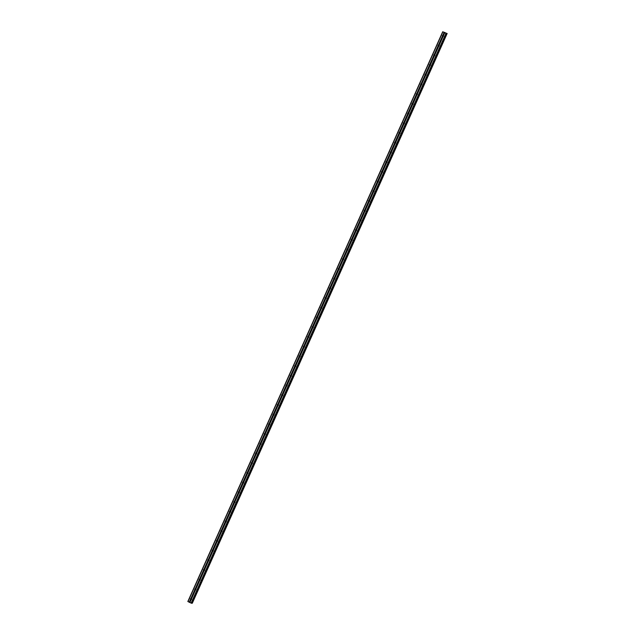 <?xml version="1.0" encoding="UTF-8"?>
<svg xmlns="http://www.w3.org/2000/svg" width="635" height="635" viewBox="0 0 635 635"><rect width="100%" height="100%" fill="white"/><g stroke="black" fill="none" stroke-linecap="round" stroke-linejoin="round"><path stroke-width="0.95" d="M191.119 599.757L191.04 599.765A0.627 0.595 89.8 0 1 190.548 599.527L190.468 599.432A0.627 0.595 89.8 0 1 190.873 598.527L191 598.519A0.627 0.595 89.8 0 1 191.492 598.757L191.524 598.853A0.627 0.595 89.8 0 1 191.119 599.757L189.873 602.536L191.635 603.25L446.5 33.488L191.627 603.25M191.333 599.662A0.627 0.595 89.8 0 1 191.341 598.614M195.461 590.042L195.382 590.058A0.627 0.595 89.8 0 1 194.897 589.82L194.81 589.725A0.627 0.595 89.8 0 1 195.215 588.82L195.35 588.804A0.627 0.595 89.8 0 1 195.834 589.042L195.866 589.137A0.627 0.595 89.8 0 1 195.461 590.042L191.524 598.853M195.675 589.947A0.627 0.595 89.8 0 1 195.683 588.899M199.803 580.334L199.731 580.342A0.627 0.595 89.8 0 1 199.239 580.104L199.152 580.009A0.627 0.595 89.8 0 1 199.557 579.104L199.692 579.096A0.627 0.595 89.8 0 1 200.184 579.334L200.208 579.43A0.627 0.595 89.8 0 1 199.803 580.334L195.866 589.137M200.017 580.239A0.627 0.595 89.8 0 1 200.033 579.191M204.152 570.619L204.073 570.635A0.627 0.595 89.8 0 1 203.581 570.397L203.494 570.301A0.627 0.595 89.8 0 1 203.898 569.397L204.033 569.381A0.627 0.595 89.8 0 1 204.526 569.619L204.557 569.714A0.627 0.595 89.8 0 1 204.152 570.619L200.208 579.43M204.367 570.524A0.627 0.595 89.8 0 1 204.375 569.476M208.494 560.911L208.415 560.919A0.627 0.595 89.8 0 1 207.923 560.681L207.843 560.586A0.627 0.595 89.8 0 1 208.248 559.681L208.375 559.673A0.627 0.595 89.8 0 1 208.867 559.911L208.899 560.006A0.627 0.595 89.8 0 1 208.494 560.911L204.557 569.714M208.709 560.816A0.627 0.595 89.8 0 1 208.717 559.768M212.836 551.196L212.765 551.212A0.627 0.595 89.8 0 1 212.273 550.974L212.185 550.878A0.627 0.595 89.8 0 1 212.59 549.973L212.725 549.958A0.627 0.595 89.8 0 1 213.209 550.196L213.241 550.291A0.627 0.595 89.8 0 1 212.836 551.196L208.899 560.006M213.05 551.101A0.627 0.595 89.8 0 1 213.066 550.053M217.186 541.48L217.106 541.496A0.627 0.595 89.8 0 1 216.614 541.258L216.527 541.163A0.627 0.595 89.8 0 1 216.932 540.258L217.067 540.25A0.627 0.595 89.8 0 1 217.559 540.488L217.591 540.575A0.627 0.595 89.8 0 1 217.186 541.48L213.241 550.291M217.392 541.385A0.627 0.595 89.8 0 1 217.408 540.345M221.528 531.773L221.448 531.789A0.627 0.595 89.8 0 1 220.956 531.543L220.877 531.455A0.627 0.595 89.8 0 1 221.282 530.55L221.409 530.535A0.627 0.595 89.8 0 1 221.901 530.773L221.933 530.868A0.627 0.595 89.8 0 1 221.528 531.773L217.591 540.575M221.742 531.678A0.627 0.595 89.8 0 1 221.75 530.63M225.869 522.057L225.79 522.073A0.627 0.595 89.8 0 1 225.306 521.835L225.219 521.74A0.627 0.595 89.8 0 1 225.623 520.835L225.758 520.827A0.627 0.595 89.8 0 1 226.243 521.065L226.274 521.152A0.627 0.595 89.8 0 1 225.869 522.057L221.933 530.868M226.084 521.962A0.627 0.595 89.8 0 1 226.092 520.922M230.219 512.35L230.14 512.366A0.627 0.595 89.8 0 1 229.648 512.12L229.56 512.032A0.627 0.595 89.8 0 1 229.965 511.127L230.1 511.111A0.627 0.595 89.8 0 1 230.592 511.35L230.624 511.445A0.627 0.595 89.8 0 1 230.219 512.35L226.274 521.152M230.426 512.255A0.627 0.595 89.8 0 1 230.441 511.207M234.561 502.634L234.482 502.65A0.627 0.595 89.8 0 1 233.99 502.412L233.91 502.317A0.627 0.595 89.8 0 1 234.315 501.412L234.442 501.396A0.627 0.595 89.8 0 1 234.934 501.642L234.966 501.729A0.627 0.595 89.8 0 1 234.561 502.634L230.624 511.445M234.775 502.539A0.627 0.595 89.8 0 1 234.783 501.499M238.903 492.927L238.823 492.935A0.627 0.595 89.8 0 1 238.339 492.697L238.252 492.609A0.627 0.595 89.8 0 1 238.657 491.704L238.792 491.688A0.627 0.595 89.8 0 1 239.276 491.927L239.308 492.022A0.627 0.595 89.8 0 1 238.903 492.927L234.966 501.729M239.117 492.831A0.627 0.595 89.8 0 1 239.125 491.784M243.253 483.211L243.173 483.227A0.627 0.595 89.8 0 1 242.681 482.989L242.594 482.894A0.627 0.595 89.8 0 1 242.999 481.989L243.134 481.973A0.627 0.595 89.8 0 1 243.626 482.219L243.657 482.306A0.627 0.595 89.8 0 1 243.253 483.211L239.308 492.022M243.459 483.116A0.627 0.595 89.8 0 1 243.475 482.076M247.594 473.504L247.515 473.512A0.627 0.595 89.8 0 1 247.023 473.273L246.944 473.186A0.627 0.595 89.8 0 1 247.348 472.281L247.475 472.265A0.627 0.595 89.8 0 1 247.967 472.503L247.999 472.599A0.627 0.595 89.8 0 1 247.594 473.504L243.657 482.306M247.809 473.408A0.627 0.595 89.8 0 1 247.817 472.361M251.936 463.788L251.857 463.804A0.627 0.595 89.8 0 1 251.373 463.566L251.285 463.471A0.627 0.595 89.8 0 1 251.69 462.566L251.825 462.55A0.627 0.595 89.8 0 1 252.309 462.796L252.341 462.883A0.627 0.595 89.8 0 1 251.936 463.788L247.999 472.599M252.151 463.693A0.627 0.595 89.8 0 1 252.159 462.653M256.278 454.081L256.207 454.089A0.627 0.595 89.8 0 1 255.715 453.85L255.627 453.763A0.627 0.595 89.8 0 1 256.032 452.858L256.167 452.842A0.627 0.595 89.8 0 1 256.659 453.08L256.683 453.176A0.627 0.595 89.8 0 1 256.278 454.081L252.341 462.883M256.492 453.985A0.627 0.595 89.8 0 1 256.508 452.938M260.628 444.365L260.548 444.381A0.627 0.595 89.8 0 1 260.056 444.143L259.977 444.048A0.627 0.595 89.8 0 1 260.374 443.143L260.509 443.127A0.627 0.595 89.8 0 1 261.001 443.365L261.033 443.46A0.627 0.595 89.8 0 1 260.628 444.365L256.683 453.176M260.842 444.27A0.627 0.595 89.8 0 1 260.85 443.23M264.97 434.657L264.89 434.665A0.627 0.595 89.8 0 1 264.406 434.427L264.319 434.332A0.627 0.595 89.8 0 1 264.724 433.427L264.851 433.419A0.627 0.595 89.8 0 1 265.343 433.657L265.374 433.753A0.627 0.595 89.8 0 1 264.97 434.657L261.033 443.46M265.184 434.562A0.627 0.595 89.8 0 1 265.192 433.514M269.311 424.942L269.24 424.958A0.627 0.595 89.8 0 1 268.748 424.72L268.661 424.625A0.627 0.595 89.8 0 1 269.065 423.72L269.2 423.704A0.627 0.595 89.8 0 1 269.692 423.942L269.716 424.037A0.627 0.595 89.8 0 1 269.311 424.942L265.374 433.753M269.526 424.847A0.627 0.595 89.8 0 1 269.542 423.799M273.661 415.234L273.582 415.242A0.627 0.595 89.8 0 1 273.09 415.004L273.002 414.909A0.627 0.595 89.8 0 1 273.407 414.004L273.542 413.996A0.627 0.595 89.8 0 1 274.034 414.234L274.066 414.33A0.627 0.595 89.8 0 1 273.661 415.234L269.716 424.037M273.875 415.139A0.627 0.595 89.8 0 1 273.883 414.091M278.003 405.519L277.924 405.535A0.627 0.595 89.8 0 1 277.431 405.297L277.352 405.201A0.627 0.595 89.8 0 1 277.757 404.297L277.884 404.281A0.627 0.595 89.8 0 1 278.376 404.519L278.408 404.614A0.627 0.595 89.8 0 1 278.003 405.519L274.066 414.33M278.217 405.424A0.627 0.595 89.8 0 1 278.225 404.376M282.345 395.803L282.265 395.819A0.627 0.595 89.8 0 1 281.781 395.581L281.694 395.486A0.627 0.595 89.8 0 1 282.099 394.581L282.234 394.573A0.627 0.595 89.8 0 1 282.718 394.811L282.75 394.906A0.627 0.595 89.8 0 1 282.345 395.803L278.408 404.614M282.559 395.716A0.627 0.595 89.8 0 1 282.575 394.668M286.695 386.096L286.615 386.112A0.627 0.595 89.8 0 1 286.123 385.866L286.036 385.778A0.627 0.595 89.8 0 1 286.441 384.873L286.575 384.858A0.627 0.595 89.8 0 1 287.068 385.096L287.099 385.191A0.627 0.595 89.8 0 1 286.695 386.096L282.75 394.906M286.901 386.001A0.627 0.595 89.8 0 1 286.917 384.953M291.036 376.38L290.957 376.396A0.627 0.595 89.8 0 1 290.465 376.158L290.385 376.063A0.627 0.595 89.8 0 1 290.79 375.158L290.917 375.15A0.627 0.595 89.8 0 1 291.409 375.388L291.441 375.476A0.627 0.595 89.8 0 1 291.036 376.38L287.099 385.191M291.251 376.285A0.627 0.595 89.8 0 1 291.259 375.245M295.378 366.673L295.299 366.689A0.627 0.595 89.8 0 1 294.815 366.443L294.727 366.355A0.627 0.595 89.8 0 1 295.132 365.45L295.267 365.435A0.627 0.595 89.8 0 1 295.751 365.673L295.783 365.768A0.627 0.595 89.8 0 1 295.378 366.673L291.441 375.476M295.592 366.578A0.627 0.595 89.8 0 1 295.6 365.53M299.728 356.957L299.649 356.973A0.627 0.595 89.8 0 1 299.156 356.735L299.069 356.64A0.627 0.595 89.8 0 1 299.474 355.735L299.609 355.727A0.627 0.595 89.8 0 1 300.101 355.965L300.133 356.052A0.627 0.595 89.8 0 1 299.728 356.957L295.783 365.768M299.934 356.862A0.627 0.595 89.8 0 1 299.95 355.822M304.07 347.25L303.99 347.266A0.627 0.595 89.8 0 1 303.498 347.02L303.419 346.932A0.627 0.595 89.8 0 1 303.824 346.027L303.951 346.012A0.627 0.595 89.8 0 1 304.443 346.25L304.475 346.345A0.627 0.595 89.8 0 1 304.07 347.25L300.133 356.052M304.284 347.154A0.627 0.595 89.8 0 1 304.292 346.107M308.412 337.534L308.332 337.55A0.627 0.595 89.8 0 1 307.848 337.312L307.761 337.217A0.627 0.595 89.8 0 1 308.166 336.312L308.3 336.296A0.627 0.595 89.8 0 1 308.785 336.542L308.816 336.629A0.627 0.595 89.8 0 1 308.412 337.534L304.475 346.345M308.626 337.439A0.627 0.595 89.8 0 1 308.634 336.399M312.761 327.827L312.682 327.835A0.627 0.595 89.8 0 1 312.19 327.596L312.102 327.509A0.627 0.595 89.8 0 1 312.507 326.604L312.642 326.588A0.627 0.595 89.8 0 1 313.134 326.827L313.166 326.922A0.627 0.595 89.8 0 1 312.761 327.827L308.816 336.629M312.968 327.731A0.627 0.595 89.8 0 1 312.984 326.684M317.103 318.111L317.024 318.127A0.627 0.595 89.8 0 1 316.532 317.889L316.452 317.794A0.627 0.595 89.8 0 1 316.857 316.889L316.984 316.873A0.627 0.595 89.8 0 1 317.476 317.119L317.508 317.206A0.627 0.595 89.8 0 1 317.103 318.111L313.166 326.922M317.317 318.016A0.627 0.595 89.8 0 1 317.325 316.976M321.445 308.404L321.366 308.412A0.627 0.595 89.8 0 1 320.881 308.173L320.794 308.086A0.627 0.595 89.8 0 1 321.199 307.181L321.334 307.165A0.627 0.595 89.8 0 1 321.818 307.403L321.85 307.499A0.627 0.595 89.8 0 1 321.445 308.404L317.508 317.206M321.659 308.308A0.627 0.595 89.8 0 1 321.667 307.261M325.787 298.688L325.715 298.704A0.627 0.595 89.8 0 1 325.223 298.466L325.136 298.371A0.627 0.595 89.8 0 1 325.541 297.466L325.676 297.45A0.627 0.595 89.8 0 1 326.168 297.688L326.192 297.783A0.627 0.595 89.8 0 1 325.787 298.688L321.85 307.499M326.001 298.593A0.627 0.595 89.8 0 1 326.017 297.553M330.137 288.981L330.057 288.988A0.627 0.595 89.8 0 1 329.565 288.75L329.478 288.655A0.627 0.595 89.8 0 1 329.882 287.758L330.017 287.742A0.627 0.595 89.8 0 1 330.51 287.98L330.541 288.076A0.627 0.595 89.8 0 1 330.137 288.981L326.192 297.783M330.351 288.885A0.627 0.595 89.8 0 1 330.359 287.838M334.478 279.265L334.399 279.281A0.627 0.595 89.8 0 1 333.915 279.043L333.827 278.948A0.627 0.595 89.8 0 1 334.232 278.043L334.359 278.027A0.627 0.595 89.8 0 1 334.851 278.265L334.883 278.36A0.627 0.595 89.8 0 1 334.478 279.265L330.541 288.076M334.693 279.17A0.627 0.595 89.8 0 1 334.701 278.13M338.82 269.558L338.749 269.565A0.627 0.595 89.8 0 1 338.257 269.327L338.169 269.232A0.627 0.595 89.8 0 1 338.574 268.327L338.709 268.319A0.627 0.595 89.8 0 1 339.201 268.557L339.225 268.653A0.627 0.595 89.8 0 1 338.82 269.558L334.883 278.36M339.034 269.462A0.627 0.595 89.8 0 1 339.05 268.415M343.17 259.842L343.09 259.858A0.627 0.595 89.8 0 1 342.598 259.62L342.511 259.524A0.627 0.595 89.8 0 1 342.916 258.62L343.051 258.604A0.627 0.595 89.8 0 1 343.543 258.842L343.575 258.937A0.627 0.595 89.8 0 1 343.17 259.842L339.225 268.653M343.384 259.747A0.627 0.595 89.8 0 1 343.392 258.699M347.512 250.134L347.432 250.142A0.627 0.595 89.8 0 1 346.94 249.904L346.861 249.809A0.627 0.595 89.8 0 1 347.266 248.904L347.393 248.896A0.627 0.595 89.8 0 1 347.885 249.134L347.916 249.23A0.627 0.595 89.8 0 1 347.512 250.134L343.575 258.937M347.726 250.039A0.627 0.595 89.8 0 1 347.734 248.991M351.853 240.419L351.774 240.435A0.627 0.595 89.8 0 1 351.29 240.197L351.203 240.101A0.627 0.595 89.8 0 1 351.607 239.197L351.742 239.181A0.627 0.595 89.8 0 1 352.227 239.419L352.258 239.514A0.627 0.595 89.8 0 1 351.853 240.419L347.916 249.23M352.068 240.324A0.627 0.595 89.8 0 1 352.084 239.276M356.203 230.703L356.124 230.719A0.627 0.595 89.8 0 1 355.632 230.481L355.544 230.386A0.627 0.595 89.8 0 1 355.949 229.481L356.084 229.473A0.627 0.595 89.8 0 1 356.576 229.711L356.608 229.799A0.627 0.595 89.8 0 1 356.203 230.703L352.258 239.514M356.41 230.616A0.627 0.595 89.8 0 1 356.425 229.568M360.545 220.996L360.466 221.012A0.627 0.595 89.8 0 1 359.974 220.766L359.894 220.678A0.627 0.595 89.8 0 1 360.299 219.773L360.426 219.758A0.627 0.595 89.8 0 1 360.918 219.996L360.95 220.091A0.627 0.595 89.8 0 1 360.545 220.996L356.608 229.799M360.759 220.901A0.627 0.595 89.8 0 1 360.767 219.853M364.887 211.28L364.808 211.296A0.627 0.595 89.8 0 1 364.323 211.058L364.236 210.963A0.627 0.595 89.8 0 1 364.641 210.058L364.776 210.05A0.627 0.595 89.8 0 1 365.26 210.288L365.292 210.376A0.627 0.595 89.8 0 1 364.887 211.28L360.95 220.091M365.101 211.185A0.627 0.595 89.8 0 1 365.109 210.145M369.237 201.573L369.157 201.589A0.627 0.595 89.8 0 1 368.665 201.343L368.578 201.255A0.627 0.595 89.8 0 1 368.983 200.35L369.118 200.335A0.627 0.595 89.8 0 1 369.61 200.573L369.641 200.668A0.627 0.595 89.8 0 1 369.237 201.573L365.292 210.376M369.443 201.478A0.627 0.595 89.8 0 1 369.459 200.43M373.578 191.857L373.499 191.873A0.627 0.595 89.8 0 1 373.007 191.635L372.928 191.54A0.627 0.595 89.8 0 1 373.332 190.635L373.459 190.627A0.627 0.595 89.8 0 1 373.952 190.865L373.983 190.952A0.627 0.595 89.8 0 1 373.578 191.857L369.641 200.668M373.793 191.762A0.627 0.595 89.8 0 1 373.801 190.722M377.92 182.15L377.841 182.158A0.627 0.595 89.8 0 1 377.357 181.92L377.269 181.832A0.627 0.595 89.8 0 1 377.674 180.927L377.809 180.911A0.627 0.595 89.8 0 1 378.293 181.15L378.325 181.245A0.627 0.595 89.8 0 1 377.92 182.15L373.983 190.952M378.135 182.054A0.627 0.595 89.8 0 1 378.142 181.007M382.262 172.434L382.191 172.45A0.627 0.595 89.8 0 1 381.698 172.212L381.611 172.117A0.627 0.595 89.8 0 1 382.016 171.212L382.151 171.196A0.627 0.595 89.8 0 1 382.643 171.442L382.667 171.529A0.627 0.595 89.8 0 1 382.262 172.434L378.325 181.245M382.476 172.339A0.627 0.595 89.8 0 1 382.492 171.299M386.612 162.727L386.532 162.735A0.627 0.595 89.8 0 1 386.04 162.496L385.961 162.409A0.627 0.595 89.8 0 1 386.366 161.504L386.493 161.488A0.627 0.595 89.8 0 1 386.985 161.727L387.017 161.822A0.627 0.595 89.8 0 1 386.612 162.727L382.667 171.529M386.826 162.631A0.627 0.595 89.8 0 1 386.834 161.584M390.954 153.011L390.874 153.027A0.627 0.595 89.8 0 1 390.39 152.789L390.303 152.694A0.627 0.595 89.8 0 1 390.708 151.789L390.842 151.773A0.627 0.595 89.8 0 1 391.327 152.019L391.358 152.106A0.627 0.595 89.8 0 1 390.954 153.011L387.017 161.822M391.168 152.916A0.627 0.595 89.8 0 1 391.176 151.876M395.295 143.304L395.224 143.312A0.627 0.595 89.8 0 1 394.732 143.073L394.645 142.986A0.627 0.595 89.8 0 1 395.049 142.081L395.184 142.065A0.627 0.595 89.8 0 1 395.676 142.303L395.7 142.399A0.627 0.595 89.8 0 1 395.295 143.304L391.358 152.106M395.51 143.208A0.627 0.595 89.8 0 1 395.526 142.161M399.645 133.588L399.566 133.604A0.627 0.595 89.8 0 1 399.074 133.366L398.986 133.271A0.627 0.595 89.8 0 1 399.391 132.366L399.526 132.35A0.627 0.595 89.8 0 1 400.018 132.588L400.05 132.683A0.627 0.595 89.8 0 1 399.645 133.588L395.7 142.399M399.859 133.493A0.627 0.595 89.8 0 1 399.867 132.453M403.987 123.881L403.908 123.889A0.627 0.595 89.8 0 1 403.416 123.65L403.336 123.555A0.627 0.595 89.8 0 1 403.741 122.65L403.868 122.642A0.627 0.595 89.8 0 1 404.36 122.88L404.392 122.976A0.627 0.595 89.8 0 1 403.987 123.881L400.05 132.683M404.201 123.785A0.627 0.595 89.8 0 1 404.209 122.738M408.329 114.165L408.257 114.181A0.627 0.595 89.8 0 1 407.765 113.943L407.678 113.848A0.627 0.595 89.8 0 1 408.083 112.943L408.218 112.927A0.627 0.595 89.8 0 1 408.702 113.165L408.734 113.26A0.627 0.595 89.8 0 1 408.329 114.165L404.392 122.976M408.543 114.07A0.627 0.595 89.8 0 1 408.559 113.03M412.679 104.457L412.599 104.465A0.627 0.595 89.8 0 1 412.107 104.227L412.02 104.132A0.627 0.595 89.8 0 1 412.425 103.227L412.559 103.219A0.627 0.595 89.8 0 1 413.052 103.457L413.083 103.553A0.627 0.595 89.8 0 1 412.679 104.457L408.734 113.26M412.893 104.362A0.627 0.595 89.8 0 1 412.901 103.314M417.02 94.742L416.941 94.758A0.627 0.595 89.8 0 1 416.449 94.52L416.369 94.424A0.627 0.595 89.8 0 1 416.774 93.52L416.901 93.504A0.627 0.595 89.8 0 1 417.393 93.742L417.425 93.837A0.627 0.595 89.8 0 1 417.02 94.742L413.083 103.553M417.235 94.647A0.627 0.595 89.8 0 1 417.243 93.599M421.362 85.034L421.283 85.042A0.627 0.595 89.8 0 1 420.799 84.804L420.711 84.709A0.627 0.595 89.8 0 1 421.116 83.804L421.251 83.796A0.627 0.595 89.8 0 1 421.735 84.034L421.767 84.13A0.627 0.595 89.8 0 1 421.362 85.034L417.425 93.837M421.576 84.939A0.627 0.595 89.8 0 1 421.584 83.891M425.712 75.319L425.633 75.335A0.627 0.595 89.8 0 1 425.14 75.097L425.053 75.001A0.627 0.595 89.8 0 1 425.458 74.097L425.593 74.081A0.627 0.595 89.8 0 1 426.085 74.319L426.117 74.414A0.627 0.595 89.8 0 1 425.712 75.319L421.767 84.13M425.918 75.224A0.627 0.595 89.8 0 1 425.934 74.176M430.054 65.603L429.974 65.619A0.627 0.595 89.8 0 1 429.482 65.381L429.403 65.286A0.627 0.595 89.8 0 1 429.808 64.381L429.935 64.373A0.627 0.595 89.8 0 1 430.427 64.611L430.459 64.699A0.627 0.595 89.8 0 1 430.054 65.603L426.117 74.414M430.268 65.516A0.627 0.595 89.8 0 1 430.276 64.468M434.396 55.896L434.316 55.912A0.627 0.595 89.8 0 1 433.832 55.666L433.745 55.578A0.627 0.595 89.8 0 1 434.149 54.673L434.284 54.658A0.627 0.595 89.8 0 1 434.769 54.896L434.8 54.991A0.627 0.595 89.8 0 1 434.396 55.896L430.459 64.699M434.61 55.801A0.627 0.595 89.8 0 1 434.618 54.753M438.745 46.18L438.666 46.196A0.627 0.595 89.8 0 1 438.174 45.958L438.086 45.863A0.627 0.595 89.8 0 1 438.491 44.958L438.626 44.95A0.627 0.595 89.8 0 1 439.118 45.188L439.15 45.275A0.627 0.595 89.8 0 1 438.745 46.18L434.8 54.991M438.952 46.085A0.627 0.595 89.8 0 1 438.968 45.045M442.42 35.592A0.627 0.595 89.8 0 1 442.841 35.25L442.968 35.235A0.627 0.595 89.8 0 1 443.46 35.473L443.492 35.568A0.627 0.595 89.8 0 1 443.087 36.473L443.008 36.489A0.627 0.595 89.8 0 1 442.516 36.243L442.436 36.155A0.627 0.595 89.8 0 1 442.42 35.592M443.301 36.378A0.627 0.595 89.8 0 1 443.309 35.33M443.214 36.306A0.984 0.945 89.8 0 1 443.214 35.417M438.872 46.014A0.984 0.945 89.8 0 1 438.864 45.125M434.523 55.729A0.984 0.945 89.8 0 1 434.523 54.84M430.181 65.437A0.984 0.945 89.8 0 1 430.181 64.548M425.839 75.152A0.984 0.945 89.8 0 1 425.831 74.263M421.489 84.86A0.984 0.945 89.8 0 1 421.489 83.971M417.147 94.575A0.984 0.945 89.8 0 1 417.147 93.686M412.806 104.283A0.984 0.945 89.8 0 1 412.798 103.394M408.456 113.998A0.984 0.945 89.8 0 1 408.456 113.109M404.098 122.849A0.984 0.945 89.8 0 1 404.114 122.825A0.984 0.945 89.8 0 0 404.114 123.706M399.772 133.421A0.984 0.945 89.8 0 1 399.764 132.532M395.422 143.137A0.984 0.945 89.8 0 1 395.422 142.248M391.065 151.979A0.984 0.945 89.8 0 1 391.081 151.956A0.984 0.945 89.8 0 0 391.081 152.844M386.739 162.56A0.984 0.945 89.8 0 1 386.739 161.671M382.397 172.268A0.984 0.945 89.8 0 1 382.389 171.379M378.047 181.983A0.984 0.945 89.8 0 1 378.047 181.094M373.69 190.825A0.984 0.945 89.8 0 1 373.705 190.802A0.984 0.945 89.8 0 0 373.705 191.691M369.364 201.406A0.984 0.945 89.8 0 1 369.356 200.517M365.014 211.114A0.984 0.945 89.8 0 1 365.014 210.225M360.672 220.829A0.984 0.945 89.8 0 1 360.672 219.94M356.33 230.537A0.984 0.945 89.8 0 1 356.322 229.648M351.981 240.252A0.984 0.945 89.8 0 1 351.981 239.363M347.639 249.96A0.984 0.945 89.8 0 1 347.639 249.071M343.281 258.81A0.984 0.945 89.8 0 1 343.289 258.786A0.984 0.945 89.8 0 0 343.297 259.675M338.947 269.383A0.984 0.945 89.8 0 1 338.947 268.494M334.605 279.098A0.984 0.945 89.8 0 1 334.605 278.209M330.248 287.949A0.984 0.945 89.8 0 1 330.256 287.925A0.984 0.945 89.8 0 0 330.263 288.806M325.914 298.521A0.984 0.945 89.8 0 1 325.914 297.632M321.572 308.237A0.984 0.945 89.8 0 1 321.572 307.348M317.214 317.079A0.984 0.945 89.8 0 1 317.23 317.055A0.984 0.945 89.8 0 0 317.23 317.945M312.888 327.66A0.984 0.945 89.8 0 1 312.88 326.771M308.539 337.368A0.984 0.945 89.8 0 1 308.539 336.479M304.197 347.083A0.984 0.945 89.8 0 1 304.197 346.194M299.839 355.933A0.984 0.945 89.8 0 1 299.847 355.902A0.984 0.945 89.8 0 0 299.855 356.791M295.505 366.506A0.984 0.945 89.8 0 1 295.505 365.617M291.163 376.214A0.984 0.945 89.8 0 1 291.163 375.325M286.806 385.064A0.984 0.945 89.8 0 1 286.814 385.04A0.984 0.945 89.8 0 0 286.822 385.929M282.472 395.637A0.984 0.945 89.8 0 1 282.472 394.748M278.13 405.352A0.984 0.945 89.8 0 1 278.13 404.463M273.788 415.06A0.984 0.945 89.8 0 1 273.78 414.171M269.43 423.91A0.984 0.945 89.8 0 1 269.438 423.886A0.984 0.945 89.8 0 0 269.438 424.775M265.097 434.483A0.984 0.945 89.8 0 1 265.097 433.594M260.755 444.198A0.984 0.945 89.8 0 1 260.747 443.309M256.405 453.906A0.984 0.945 89.8 0 1 256.405 453.025M252.063 463.621A0.984 0.945 89.8 0 1 252.063 462.732M247.721 473.337A0.984 0.945 89.8 0 1 247.721 472.448M243.364 482.179A0.984 0.945 89.8 0 1 243.372 482.156A0.984 0.945 89.8 0 0 243.38 483.044M239.03 492.76A0.984 0.945 89.8 0 1 239.03 491.871M234.688 502.468A0.984 0.945 89.8 0 1 234.688 501.579M230.346 512.183A0.984 0.945 89.8 0 1 230.338 511.294M225.981 521.033A0.984 0.945 89.8 0 1 225.996 521.002A0.984 0.945 89.8 0 0 225.996 521.891M221.655 531.606A0.984 0.945 89.8 0 1 221.655 530.717M217.313 541.314A0.984 0.945 89.8 0 1 217.305 540.425M212.955 550.164A0.984 0.945 89.8 0 1 212.963 550.14A0.984 0.945 89.8 0 0 212.963 551.029M208.621 560.737A0.984 0.945 89.8 0 1 208.621 559.848M204.28 570.452A0.984 0.945 89.8 0 1 204.272 569.563M199.93 580.16A0.984 0.945 89.8 0 1 199.93 579.271M195.572 589.01A0.984 0.945 89.8 0 1 195.588 588.986A0.984 0.945 89.8 0 0 195.588 589.875M191.246 599.583A0.984 0.945 89.8 0 1 191.238 598.702M444.976 32.568L444.532 32.401M444.77 32.568L444.365 32.377M445.452 32.901L444.992 32.679M446.548 33.298L442.706 31.75L446.476 33.464M192.294 603.25L447.159 33.488L192.294 603.25L191.722 603.067L446.588 33.314M442.706 31.75L187.841 601.512L189.873 602.536M443.087 36.473L439.15 45.275M445.953 33.377L191.095 603.139M444.738 32.782L443.492 35.568M443.008 36.489L439.118 45.188M442.516 36.243L438.626 44.95M442.436 36.155L438.491 44.958M438.666 46.196A0.627 0.595 89.8 0 1 438.65 46.196L434.769 54.896M438.174 45.958L434.284 54.658M438.086 45.863L434.149 54.673M434.316 55.912A0.627 0.595 89.8 0 1 434.3 55.912L430.427 64.611M433.832 55.666L429.935 64.373M433.745 55.578L429.808 64.381M429.974 65.619A0.627 0.595 89.8 0 1 429.958 65.619L426.085 74.319M429.482 65.381L425.593 74.081M429.403 65.286L425.458 74.097M425.633 75.335L421.735 84.034M425.14 75.097L421.251 83.796M425.053 75.001L421.116 83.804M421.283 85.042A0.627 0.595 89.8 0 1 421.267 85.042L417.393 93.742M420.799 84.804L416.901 93.504M420.711 84.709L416.774 93.52M416.941 94.758L413.052 103.457M416.449 94.52L412.559 103.219M416.369 94.424L412.425 103.227M412.599 104.465A0.627 0.595 89.8 0 1 412.583 104.465L408.702 113.165M412.107 104.227L408.218 112.927M412.02 104.132L408.083 112.943M408.257 114.181L404.36 122.88M407.765 113.943L403.868 122.642M407.678 113.848L403.741 122.65M403.908 123.889A0.627 0.595 89.8 0 1 403.892 123.889L400.018 132.588M403.416 123.65L399.526 132.35M403.336 123.555L399.391 132.366M399.566 133.604L395.676 142.303M399.074 133.366L395.184 142.065M398.986 133.271L395.049 142.081M395.224 143.312A0.627 0.595 89.8 0 1 395.2 143.312L391.327 152.019M394.732 143.073L390.842 151.773M394.645 142.986L390.708 151.789M390.874 153.027L386.985 161.727M390.39 152.789L386.493 161.488M390.303 152.694L386.366 161.504M386.532 162.735A0.627 0.595 89.8 0 1 386.517 162.735L382.643 171.442M386.04 162.496L382.151 171.196M385.961 162.409L382.016 171.212M382.191 172.45L378.293 181.15M381.698 172.212L377.809 180.911M381.611 172.117L377.674 180.927M377.841 182.158A0.627 0.595 89.8 0 1 377.825 182.166L373.952 190.865M377.357 181.92L373.459 190.627M377.269 181.832L373.332 190.635M373.499 191.873A0.627 0.595 89.8 0 1 373.483 191.873L369.61 200.573M373.007 191.635L369.118 200.335M372.928 191.54L368.983 200.35M369.157 201.589L365.26 210.288M368.665 201.343L364.776 210.05M368.578 201.255L364.641 210.058M364.808 211.296A0.627 0.595 89.8 0 1 364.792 211.296L360.918 219.996M364.323 211.058L360.426 219.758M364.236 210.963L360.299 219.773M360.466 221.012L356.576 229.711M359.974 220.766L356.084 229.473M359.894 220.678L355.949 229.481M356.124 230.719A0.627 0.595 89.8 0 1 356.108 230.719L352.227 239.419M355.632 230.481L351.742 239.181M355.544 230.386L351.607 239.197M351.774 240.435L347.885 249.134M351.29 240.197L347.393 248.896M351.203 240.101L347.266 248.904M347.432 250.142A0.627 0.595 89.8 0 1 347.416 250.142L343.543 258.842M346.94 249.904L343.051 258.604M346.861 249.809L342.916 258.62M343.09 259.858L339.201 268.557M342.598 259.62L338.709 268.319M342.511 259.524L338.574 268.327M338.749 269.565A0.627 0.595 89.8 0 1 338.725 269.565L334.851 278.265M338.257 269.327L334.359 278.027M338.169 269.232L334.232 278.043M334.399 279.281L330.51 287.98M333.915 279.043L330.017 287.742M333.827 278.948L329.882 287.758M330.057 288.988A0.627 0.595 89.8 0 1 330.041 288.988L326.168 297.688M329.565 288.75L325.676 297.45M329.478 288.655L325.541 297.466M325.715 298.704L321.818 307.403M325.223 298.466L321.334 307.165M325.136 298.371L321.199 307.181M321.366 308.412A0.627 0.595 89.8 0 1 321.35 308.412L317.476 317.119M320.881 308.173L316.984 316.873M320.794 308.086L316.857 316.889M317.024 318.127A0.627 0.595 89.8 0 1 317.008 318.127L313.134 326.827M316.532 317.889L312.642 326.588M316.452 317.794L312.507 326.604M312.682 327.835L308.785 336.542M312.19 327.596L308.3 336.296M312.102 327.509L308.166 336.312M308.332 337.55A0.627 0.595 89.8 0 1 308.316 337.55L304.443 346.25M307.848 337.312L303.951 346.012M307.761 337.217L303.824 346.027M303.99 347.266L300.101 355.965M303.498 347.02L299.609 355.727M303.419 346.932L299.474 355.735M299.649 356.973A0.627 0.595 89.8 0 1 299.633 356.973L295.751 365.673M299.156 356.735L295.267 365.435M299.069 356.64L295.132 365.45M295.299 366.689L291.409 375.388M294.815 366.443L290.917 375.15M294.727 366.355L290.79 375.158M290.957 376.396A0.627 0.595 89.8 0 1 290.941 376.396L287.068 385.096M290.465 376.158L286.575 384.858M290.385 376.063L286.441 384.873M286.615 386.112L282.718 394.811M286.123 385.866L282.234 394.573M286.036 385.778L282.099 394.581M282.265 395.819A0.627 0.595 89.8 0 1 282.25 395.819L278.376 404.519M281.781 395.581L277.884 404.281M281.694 395.486L277.757 404.297M277.924 405.535L274.034 414.234M277.431 405.297L273.542 413.996M277.352 405.201L273.407 414.004M273.582 415.242A0.627 0.595 89.8 0 1 273.566 415.242L269.692 423.942M273.09 415.004L269.2 423.704M273.002 414.909L269.065 423.72M269.24 424.958L265.343 433.657M268.748 424.72L264.851 433.419M268.661 424.625L264.724 433.427M264.89 434.665A0.627 0.595 89.8 0 1 264.874 434.665L261.001 443.365M264.406 434.427L260.509 443.127M264.319 434.332L260.374 443.143M260.548 444.381A0.627 0.595 89.8 0 1 260.533 444.381L256.659 453.08M260.056 444.143L256.167 452.842M259.977 444.048L256.032 452.858M256.207 454.089L252.309 462.796M255.715 453.85L251.825 462.55M255.627 453.763L251.69 462.566M251.857 463.804A0.627 0.595 89.8 0 1 251.841 463.804L247.967 472.503M251.373 463.566L247.475 472.265M251.285 463.471L247.348 472.281M247.515 473.512L243.626 482.219M247.023 473.273L243.134 481.973M246.944 473.186L242.999 481.989M243.173 483.227A0.627 0.595 89.8 0 1 243.157 483.227L239.276 491.927M242.681 482.989L238.792 491.688M242.594 482.894L238.657 491.704M238.823 492.935L234.934 501.642M238.339 492.697L234.442 501.396M238.252 492.609L234.315 501.412M234.482 502.65A0.627 0.595 89.8 0 1 234.466 502.65L230.592 511.35M233.99 502.412L230.1 511.111M233.91 502.317L229.965 511.127M230.14 512.366L226.243 521.065M229.648 512.12L225.758 520.827M229.56 512.032L225.623 520.835M225.79 522.073A0.627 0.595 89.8 0 1 225.774 522.073L221.901 530.773M225.306 521.835L221.409 530.535M225.219 521.74L221.282 530.55M221.448 531.789L217.559 540.488M220.956 531.543L217.067 540.25M220.877 531.455L216.932 540.258M217.106 541.496A0.627 0.595 89.8 0 1 217.091 541.496L213.209 550.196M216.614 541.258L212.725 549.958M216.527 541.163L212.59 549.973M212.765 551.212L208.867 559.911M212.273 550.974L208.375 559.673M212.185 550.878L208.248 559.681M208.415 560.919A0.627 0.595 89.8 0 1 208.399 560.919L204.526 569.619M207.923 560.681L204.033 569.381M207.843 560.586L203.898 569.397M204.073 570.635A0.627 0.595 89.8 0 1 204.057 570.635L200.184 579.334M203.581 570.397L199.692 579.096M203.494 570.301L199.557 579.104M199.731 580.342L195.834 589.042M199.239 580.104L195.35 588.804M199.152 580.009L195.215 588.82M195.382 590.058A0.627 0.595 89.8 0 1 195.366 590.058L191.492 598.757M194.897 589.82L191 598.519M194.81 589.725L190.873 598.527M191.04 599.765L189.817 602.496M190.548 599.527L189.325 602.258M190.468 599.432L189.222 602.218M446.27 33.496L191.405 603.25M442.865 31.869L188 601.623M444.087 32.464L442.841 35.25M444.19 32.504L442.968 35.235M444.683 32.742L443.46 35.473M446.969 33.449L192.103 603.21M447.008 33.464L192.143 603.226M447.04 33.48L192.175 603.234M447.08 33.488L192.214 603.25"/></g></svg>
